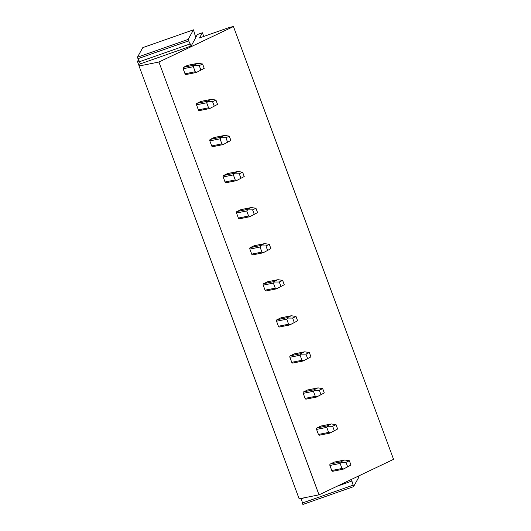<?xml version="1.0" encoding="UTF-8"?>
<svg xmlns="http://www.w3.org/2000/svg" width="531" height="531" viewBox="0 0 531 531"><rect width="100%" height="100%" fill="white"/><g stroke="black" fill="none" stroke-linecap="round" stroke-linejoin="round"><path stroke-width="0.8" d="M137.443 57.222L142.793 47.617L193.47 29.822L195.793 37.655L191.133 46.031L188.658 40.874L137.974 58.669L137.443 57.222L188.127 39.433L193.47 29.822M191.133 46.031L140.456 63.82L137.974 58.669M188.658 40.874L188.127 39.433M190.337 43.867L139.653 61.656M351.442 479.4L353.56 486.655L358.903 477.05L358.525 476.028M353.56 486.655L302.876 504.45L301.21 498.397M353.022 485.215L302.345 503.01M352.033 480.993L337.046 486.25M304.11 497.819L301.349 498.782M203.771 36.44L202.404 32.756L197.34 34.535L195.72 37.449M139.222 60.886L137.476 61.496L138.027 60.514L138.85 60.222M202.404 32.756L199.53 37.927L229.936 27.254L233.461 26.55L158.922 62.034L139.042 66.01L140.376 63.614M233.461 26.55L393.557 459.348L319.018 494.839L299.139 498.808L139.042 66.01M137.476 61.496L139.102 65.897M158.922 62.034L319.018 494.839M183.155 68.738L193.35 66.7L194.333 65.618L199.238 65.605L202.603 63.999L197.957 63.282L187.689 65.333A1.162 0.923 78.7 0 0 187.516 65.393L183.593 67.258A1.162 0.923 78.7 0 0 183.155 68.738L185.02 73.789A1.162 0.923 78.7 0 0 186.262 74.473L185.91 74.539M196.497 104.806L206.692 102.768L207.674 101.68L212.579 101.667L215.944 100.067L211.298 99.35L201.03 101.401A1.162 0.923 78.7 0 0 200.857 101.454L196.935 103.326A1.162 0.923 78.7 0 0 196.497 104.806L198.362 109.857A1.162 0.923 78.7 0 0 199.603 110.541L199.251 110.607M209.838 140.874L220.033 138.837L221.015 137.748L225.921 137.735L229.286 136.135L224.64 135.412L214.371 137.469A1.162 0.923 78.7 0 0 214.199 137.522L210.276 139.394A1.162 0.923 78.7 0 0 209.838 140.874L211.703 145.925A1.162 0.923 78.7 0 0 212.944 146.602L212.592 146.675M223.179 176.942L233.375 174.905L234.357 173.816L239.262 173.803L242.627 172.203L237.981 171.48L227.713 173.531A1.162 0.923 78.7 0 0 227.54 173.591L223.617 175.456A1.162 0.923 78.7 0 0 223.179 176.942L225.044 181.987A1.162 0.923 78.7 0 0 226.286 182.671L225.934 182.744M236.521 213.004L246.716 210.966L247.698 209.884L252.603 209.871L255.969 208.271L251.322 207.548L241.054 209.599A1.162 0.923 78.7 0 0 240.882 209.659L236.959 211.524A1.162 0.923 78.7 0 0 236.521 213.004L238.386 218.055A1.162 0.923 78.7 0 0 239.627 218.739L239.275 218.812M249.862 249.072L260.057 247.034L261.04 245.946L265.945 245.933L269.31 244.333L264.664 243.616L254.395 245.667A1.162 0.923 78.7 0 0 254.223 245.72L250.3 247.592A1.162 0.923 78.7 0 0 249.862 249.072L251.727 254.123A1.162 0.923 78.7 0 0 252.968 254.807L252.617 254.873M263.203 285.14L273.399 283.103L274.381 282.014L279.286 282.001L282.651 280.401L278.005 279.678L267.737 281.735A1.162 0.923 78.7 0 0 267.564 281.788L263.641 283.66A1.162 0.923 78.7 0 0 263.203 285.14L265.069 290.191A1.162 0.923 78.7 0 0 266.31 290.869L265.958 290.942M276.545 321.209L286.74 319.171L287.722 318.082L292.627 318.069L295.993 316.469L291.346 315.746L281.078 317.797A1.162 0.923 78.7 0 0 280.906 317.857L276.983 319.722A1.162 0.923 78.7 0 0 276.545 321.209L278.41 326.253A1.162 0.923 78.7 0 0 279.651 326.937L279.299 327.01M289.886 357.27L300.081 355.232L301.064 354.15L305.969 354.137L309.334 352.538L304.688 351.814L294.42 353.865A1.162 0.923 78.7 0 0 294.247 353.925L290.324 355.79A1.162 0.923 78.7 0 0 289.886 357.27L291.751 362.321A1.162 0.923 78.7 0 0 292.993 363.005L292.641 363.078M303.228 393.338L313.423 391.301L314.405 390.219L319.31 390.199L322.675 388.599L318.029 387.882L307.761 389.933A1.162 0.923 78.7 0 0 307.588 389.993L303.666 391.858A1.162 0.923 78.7 0 0 303.228 393.338L305.093 398.389A1.162 0.923 78.7 0 0 306.334 399.073L305.982 399.139M316.569 429.406L326.764 427.369L327.746 426.28L332.652 426.267L336.017 424.667L331.371 423.95L321.102 426.001A1.162 0.923 78.7 0 0 320.93 426.054L317.007 427.926A1.162 0.923 78.7 0 0 316.569 429.406L318.434 434.458A1.162 0.923 78.7 0 0 319.675 435.135L319.323 435.208M329.91 465.475L340.105 463.437L341.088 462.348L345.993 462.335L349.358 460.735L344.712 460.012L334.444 462.063A1.162 0.923 78.7 0 0 334.271 462.123L330.348 463.988A1.162 0.923 78.7 0 0 329.91 465.475L331.775 470.519A1.162 0.923 78.7 0 0 333.017 471.203L332.665 471.276M202.603 63.999L204.203 68.333L196.457 72.435L196.769 72.196L195.216 71.751L193.35 66.7M204.203 68.333L196.457 72.435M199.238 65.605L200.844 69.933M187.516 65.393L197.711 63.355L193.788 65.22L194.333 65.618M215.944 100.067L217.544 104.395L209.798 108.497L210.11 108.264L208.564 107.82L206.692 102.768M217.544 104.395L209.798 108.497M212.579 101.667L214.185 105.994M200.857 101.454L211.053 99.416L207.13 101.288L207.674 101.68M229.286 136.135L230.885 140.463L223.139 144.565L223.451 144.326L221.905 143.888L220.033 138.837M230.885 140.463L223.139 144.565M225.921 137.735L227.527 142.062M214.199 137.522L224.394 135.485L220.471 137.356L221.015 137.748M242.627 172.203L244.227 176.531L236.481 180.633L236.793 180.394L235.246 179.949L233.375 174.905M244.227 176.531L236.481 180.633M239.262 173.803L240.868 178.131M227.54 173.591L237.742 171.553L233.813 173.418L234.357 173.816M255.969 208.271L257.568 212.599L249.822 216.701L250.134 216.462L248.588 216.017L246.716 210.966M257.568 212.599L249.822 216.701M252.603 209.871L254.21 214.199M240.882 209.659L251.083 207.621L247.154 209.486L247.698 209.884M269.31 244.333L270.91 248.661L263.164 252.769L263.476 252.53L261.929 252.086L260.057 247.034M270.91 248.661L263.164 252.769M265.945 245.933L267.551 250.267M254.223 245.72L264.425 243.683L260.495 245.554L261.04 245.953M282.651 280.401L284.251 284.729L276.512 288.831L276.817 288.599L275.27 288.154L273.399 283.103M284.251 284.729L276.512 288.831M279.286 282.001L280.892 286.328M267.564 281.788L277.766 279.751L273.837 281.622L274.381 282.014M295.993 316.469L297.592 320.797L289.853 324.899L290.158 324.66L288.612 324.215L286.74 319.171M297.592 320.797L289.853 324.899M292.627 318.069L294.234 322.397M280.906 317.857L291.107 315.819L287.185 317.684L287.722 318.082M309.334 352.538L310.934 356.865L303.194 360.967L303.5 360.728L301.953 360.283L300.081 355.232M310.934 356.865L303.194 360.967M305.969 354.137L307.575 358.465M294.247 353.925L304.449 351.887L300.526 353.752L301.064 354.15M322.675 388.599L324.275 392.927L316.536 397.035L316.841 396.796L315.295 396.352L313.423 391.301M324.275 392.927L316.536 397.035M319.31 390.199L320.916 394.533M307.588 389.993L317.79 387.949L313.867 389.82L314.405 390.219M336.017 424.667L337.616 428.995L329.877 433.097L330.182 432.865L328.636 432.42L326.764 427.369M337.616 428.995L329.877 433.097M332.652 426.267L334.258 430.595M320.93 426.054L331.132 424.017L327.209 425.889L327.746 426.28M349.358 460.735L350.958 465.063L343.218 469.165L343.524 468.926L341.977 468.481L340.105 463.437M350.958 465.063L343.218 469.165M345.993 462.335L347.599 466.663M334.271 462.123L344.473 460.085L340.55 461.95L341.088 462.348M185.02 73.789L195.216 71.751M183.593 67.258L193.788 65.22M198.362 109.857L208.564 107.82M196.935 103.326L207.13 101.288M211.703 145.925L221.905 143.888M210.276 139.394L220.471 137.356M225.044 181.987L235.246 179.949M223.617 175.456L233.813 173.418M238.386 218.055L248.588 216.017M236.959 211.524L247.154 209.486M251.727 254.123L261.929 252.086M250.3 247.592L260.495 245.554M265.069 290.191L275.27 288.154M263.641 283.66L273.837 281.622M278.41 326.253L288.612 324.215M276.983 319.722L287.185 317.684M291.751 362.321L301.953 360.283M290.324 355.79L300.526 353.752M305.093 398.389L315.295 396.352M303.666 391.858L313.867 389.82M318.434 434.458L328.636 432.42M317.007 427.926L327.209 425.889M331.775 470.519L341.977 468.481M330.348 463.988L340.55 461.95M186.089 74.526L196.357 72.475M199.43 110.594L209.699 108.543M212.772 146.662L223.04 144.611M226.113 182.73L236.381 180.679M239.454 218.799L249.723 216.741M252.796 254.86L263.064 252.809M266.137 290.928L276.405 288.877M279.479 326.996L289.747 324.945M292.82 363.065L303.088 361.007M306.161 399.126L316.43 397.075M319.503 435.194L329.771 433.143M332.844 471.262L343.112 469.212"/></g></svg>
